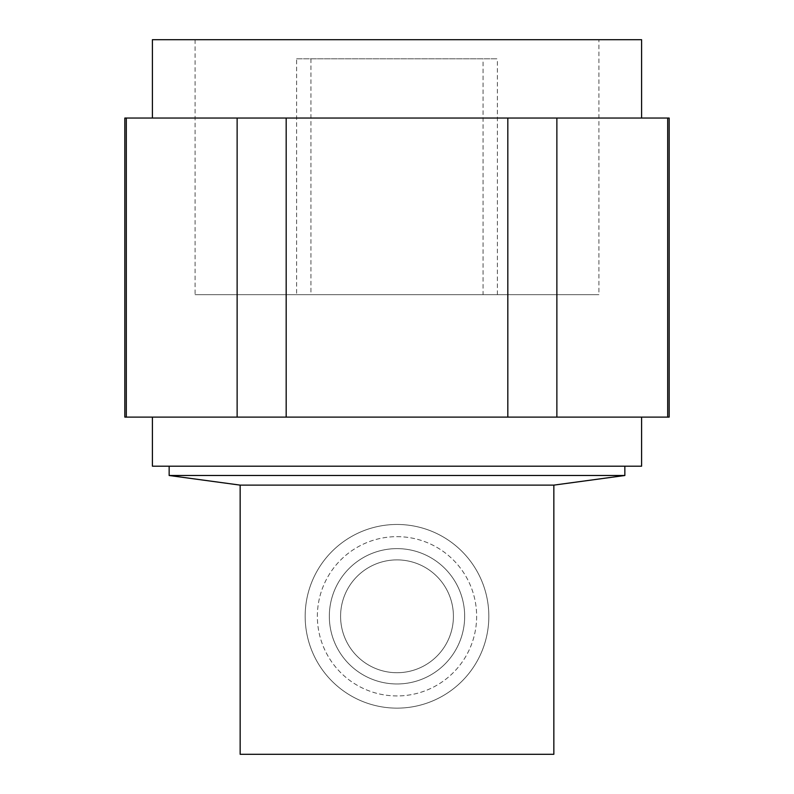 <?xml version="1.0" encoding="UTF-8"?>
<svg xmlns="http://www.w3.org/2000/svg" width="794" height="794" viewBox="0 0 794 794"><rect width="100%" height="100%" fill="white"/><g stroke="black" fill="none" stroke-linecap="round" stroke-linejoin="round"><path stroke-width="0.6" stroke-dasharray="3.97 2.98" d="M598.904 39.7L195.096 39.7L598.904 39.7L598.904 294.663L195.096 294.663L598.904 294.663M195.096 39.7L195.096 294.663M152.398 118.038L641.602 118.038L152.398 118.038M669.173 118.038L126.306 118.038L126.306 417.108L124.827 417.108M126.306 118.038L124.827 118.038M152.398 417.108L641.602 417.108L152.398 417.108M641.602 39.7L152.398 39.7M667.694 118.038L667.694 417.108L556.872 417.108L556.872 118.038M669.173 417.108L667.694 417.108M237.128 118.038L237.128 417.108L126.306 417.108M286.177 118.038L286.177 417.108L237.128 417.108M507.823 118.038L507.823 417.108L286.177 417.108M556.872 417.108L507.823 417.108M641.602 466.187L152.398 466.187M624.848 466.187L169.152 466.187L624.848 466.187M624.848 475.497L169.152 475.497L624.848 475.497M553.845 754.3L240.155 754.3M240.155 485.124L553.845 485.124L240.155 485.124M397 708.139A91.836 91.836 0 0 0 488.836 616.303A91.836 91.836 0 0 0 397 524.467A91.836 91.836 0 0 1 488.836 616.303A91.836 91.836 0 0 1 397 708.139A91.836 91.836 0 0 1 305.164 616.303A91.836 91.836 0 0 1 397 524.467A91.836 91.836 0 0 0 305.164 616.303A91.836 91.836 0 0 0 397 708.139M397 672.716A56.414 56.414 0 0 1 340.586 616.303A56.414 56.414 0 0 1 397 559.889A56.414 56.414 0 0 0 340.586 616.303A56.414 56.414 0 0 0 397 672.716A56.414 56.414 0 0 0 453.414 616.303A56.414 56.414 0 0 0 397 559.889A56.414 56.414 0 0 1 453.414 616.303A56.414 56.414 0 0 1 397 672.716M397 548.624A67.669 67.669 0 0 1 464.669 616.303A67.669 67.669 0 0 1 397 683.971A67.669 67.669 0 0 1 329.331 616.303A67.669 67.669 0 0 1 397 548.624A67.669 67.669 0 0 1 464.669 616.303A67.669 67.669 0 0 1 397 683.971A67.669 67.669 0 0 1 329.331 616.303A67.669 67.669 0 0 1 397 548.624A67.669 67.669 0 0 1 464.669 616.303A67.669 67.669 0 0 1 397 683.971A67.669 67.669 0 0 1 329.331 616.303A67.669 67.669 0 0 1 397 548.624A67.669 67.669 0 0 1 464.669 616.303A67.669 67.669 0 0 1 397 683.971A67.669 67.669 0 0 1 329.331 616.303A67.669 67.669 0 0 1 397 548.624M397 536.655A79.638 79.638 0 0 1 476.638 616.303A79.638 79.638 0 0 1 397 695.941A79.638 79.638 0 0 1 317.362 616.303A79.638 79.638 0 0 1 397 536.655A79.638 79.638 0 0 1 476.638 616.303A79.638 79.638 0 0 1 397 695.941A79.638 79.638 0 0 1 317.362 616.303A79.638 79.638 0 0 1 397 536.655M483.05 58.825L310.95 58.825L483.05 58.825L483.05 294.663L310.95 294.663L483.05 294.663M310.95 58.825L310.95 294.663M296.609 294.663L497.391 294.663L296.609 294.663L296.609 58.825L497.391 58.825L296.609 58.825M497.391 294.663L497.391 58.825"/><path stroke-width="1.19" d="M641.602 118.038L641.602 39.7L152.398 39.7L152.398 118.038M126.306 118.038L126.306 417.108L124.827 417.108L124.827 118.038L669.173 118.038L669.173 417.108L667.694 417.108L667.694 118.038M152.398 417.108L152.398 466.187L641.602 466.187L641.602 417.108M556.872 118.038L556.872 417.108L667.694 417.108M507.823 118.038L507.823 417.108L556.872 417.108M286.177 118.038L286.177 417.108L507.823 417.108M237.128 118.038L237.128 417.108L286.177 417.108M126.306 417.108L237.128 417.108M169.152 466.187L169.152 475.497L240.155 485.124L553.845 485.124L240.155 485.124L240.155 754.3L553.845 754.3L553.845 485.124L624.848 475.497L169.152 475.497L624.848 475.497L624.848 466.187"/></g></svg>
